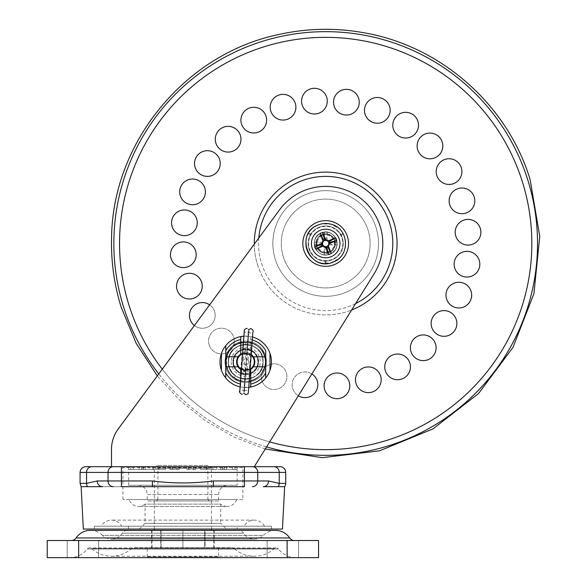 <?xml version="1.0" encoding="UTF-8"?>
<svg xmlns="http://www.w3.org/2000/svg" width="587" height="587" viewBox="0 0 587 587"><rect width="100%" height="100%" fill="white"/><g stroke="black" fill="none" stroke-linecap="round" stroke-linejoin="round"><path stroke-width="0.44" stroke-dasharray="2.94 2.2" d="M242.864 499.53L122.918 499.53L242.864 499.53L242.864 467.546L122.918 467.546L122.059 466.687L243.722 466.687L122.059 466.687M122.918 499.53L122.918 467.546L242.864 467.546L243.722 466.687M139.339 529.063L145.055 523.347L145.055 504.116L220.734 504.116L220.734 523.347L145.055 523.347L220.734 523.347L226.443 529.063L139.339 529.063L226.443 529.063M279.992 466.687L273.88 466.687A5.709 5.349 90 0 1 279.229 472.403L285.708 472.403M284.658 486.682L263.24 486.682A5.709 5.349 90 0 0 268.589 480.966L257.752 480.966L257.752 472.403L279.229 472.403L279.229 483.38L268.589 480.966M236.656 499.53A9.994 9.994 0 0 1 227.147 506.442L138.642 506.442L227.147 506.442A9.994 9.994 0 0 1 220.734 504.116L145.055 504.116A9.994 9.994 0 0 1 129.133 499.53L236.656 499.53L129.133 499.53M94.36 529.063L271.429 529.063L94.36 529.063L94.36 526.209L271.429 526.209L94.36 526.209M271.429 529.063L271.429 526.209M101.28 526.209L264.51 526.209L101.28 526.209A11.623 11.623 0 0 1 121.714 526.209L244.075 526.209L121.714 526.209M264.51 526.209A11.623 11.623 0 0 0 244.075 526.209M237.155 529.063L128.626 529.063L237.155 529.063L237.155 526.209L128.626 526.209L237.155 526.209M128.626 529.063L128.626 526.209M80.081 472.403L108.03 472.403L108.03 480.966L121.414 480.966L121.414 486.682L152.437 486.682L102.549 486.682L152.437 486.682L152.437 480.966L121.414 480.966L121.414 472.403L244.375 472.403L244.375 480.966L213.345 480.966C193.05 483.571 172.739 483.571 152.437 480.966M152.437 486.682L244.375 486.682L244.375 480.966L257.752 480.966A5.709 5.349 90 0 1 252.403 486.682M282.435 529.063L83.347 529.063M113.379 486.682A5.709 5.349 -90 0 1 108.03 480.966L97.193 480.966A5.709 5.349 -90 0 0 102.549 486.682L81.123 486.682M265.28 448.996L234.345 437.242L205.597 420.857L179.71 400.246L157.309 375.893L279.691 209.64A57.115 57.115 0 0 1 357.71 196.205A57.115 57.115 0 0 1 374.205 273.637L254.288 466.687L111.493 466.687L111.493 449.385A34.273 34.273 0 0 1 118.163 429.068L279.691 209.64A57.115 57.115 0 0 1 357.71 196.205A57.115 57.115 0 0 1 374.205 273.637L254.288 466.687L111.493 466.687L254.288 466.687L111.493 466.687L111.493 449.385A34.273 34.273 0 0 1 118.163 429.068A34.273 34.273 0 0 0 111.493 449.385M97.193 480.966L86.553 483.38L86.553 472.403A5.709 5.349 -90 0 1 91.91 466.687L85.79 466.687M213.345 486.682L213.345 480.966M308.124 243.502A17.566 17.566 0 0 1 325.69 225.936A17.566 17.566 0 0 1 343.256 243.502A17.566 17.566 0 0 1 325.69 261.061A17.566 17.566 0 0 1 308.124 243.502A17.566 17.566 0 0 1 325.69 225.936A17.566 17.566 0 0 1 343.256 243.502A17.566 17.566 0 0 1 325.69 261.061A17.566 17.566 0 0 1 308.124 243.502A17.566 17.566 0 0 0 325.69 261.061A17.566 17.566 0 0 0 343.256 243.502A17.566 17.566 0 0 0 325.69 225.936A17.566 17.566 0 0 0 308.124 243.502A17.566 17.566 0 0 0 325.69 261.061A17.566 17.566 0 0 0 343.256 243.502A17.566 17.566 0 0 0 325.69 225.936A17.566 17.566 0 0 0 308.124 243.502M262.859 361.805A17.133 17.133 0 0 0 245.726 344.672A17.133 17.133 0 0 0 228.585 361.805A17.133 17.133 0 0 0 245.726 378.938A17.133 17.133 0 0 0 262.859 361.805A17.133 17.133 0 0 0 245.726 344.672A17.133 17.133 0 0 0 228.585 361.805A17.133 17.133 0 0 0 245.726 378.938A17.133 17.133 0 0 0 262.859 361.805M254.288 466.687L374.205 273.637A57.115 57.115 0 0 0 343.505 189.234A57.115 57.115 0 0 0 279.691 209.64L118.163 429.068M113.379 466.687A5.709 5.349 -90 0 0 108.03 472.403L121.414 472.403L121.414 466.687L244.375 466.687L244.375 472.403L257.752 472.403A5.709 5.349 90 0 0 252.403 466.687M141.482 469.541L141.636 466.687L128.751 466.687L141.636 466.687L141.636 469.541L141.482 466.687M156.472 466.687L209.31 466.687L156.472 466.687L157.903 468.118L207.879 468.118L157.903 468.118L157.903 499.53L207.879 499.53L209.31 500.96L156.472 500.96L209.31 500.96M209.31 466.687L207.879 468.118L207.879 499.53L157.903 499.53L156.472 500.96M237.155 485.251L128.626 485.251L237.155 485.251L237.155 469.541M237.038 469.541L237.038 466.687L224.146 466.687L237.038 466.687L237.038 469.541L224.146 469.541L224.146 466.687L224.146 469.541L237.038 469.541M234.991 469.541L234.991 466.687L220.441 466.687L234.991 466.687L234.991 469.541L222.884 469.541L222.884 466.687L222.884 469.541L234.991 469.541M232.547 469.541L232.547 466.687L220.441 466.687L232.547 466.687L232.547 469.541L220.441 469.541L222.884 469.541L220.441 469.541L220.441 466.687L220.441 469.541L232.547 469.541M226.663 469.541L226.663 466.687L216.794 466.687L226.663 466.687L226.663 469.541L216.794 469.541L216.794 466.687L212.201 466.687L216.794 466.687L216.794 469.541L226.663 469.541M222.077 469.541L222.077 466.687L212.201 466.687L222.077 466.687L222.077 469.541L212.201 469.541L216.794 469.541L212.201 469.541L212.201 466.687L212.201 469.541L222.077 469.541M213.059 469.541L213.059 466.687L206.609 466.687L213.059 466.687L213.059 469.541L206.609 469.541L206.609 466.687L200.431 466.687L206.609 466.687L206.609 469.541L213.059 469.541M206.873 469.541L206.873 466.687L195.809 466.687L206.873 466.687L200.431 466.687L206.873 466.687L206.873 469.541L200.431 469.541L206.609 469.541L200.431 469.541L200.431 466.687L200.431 469.541L206.873 469.541M195.809 469.541L195.809 466.687L193.571 466.687L195.809 466.687L195.809 469.541L188.779 469.541L195.809 469.541L193.571 469.541L193.571 466.687L186.541 466.687L193.571 466.687L193.571 469.541L195.809 469.541M188.779 469.541L188.779 466.687L177.003 466.687L188.779 466.687L186.541 466.687L188.779 466.687L188.779 469.541L186.541 469.541L193.571 469.541L186.541 469.541L186.541 466.687L186.541 469.541L188.779 469.541M177.003 469.541L177.003 466.687L179.24 466.687L177.003 466.687L177.003 469.541L169.973 469.541L179.24 469.541L179.24 466.687L172.211 466.687L179.24 466.687L179.24 469.541L177.003 469.541M169.973 469.541L169.973 466.687L158.908 466.687L172.211 466.687L169.973 466.687L169.973 469.541L179.24 469.541L172.211 469.541L172.211 466.687L172.211 469.541L169.973 469.541M158.908 469.541L158.908 466.687L165.358 466.687L158.908 466.687L158.908 469.541L152.73 469.541L165.358 469.541L165.358 466.687L159.172 466.687L165.358 466.687L165.358 469.541L158.908 469.541M152.73 469.541L152.73 466.687L143.712 466.687L159.172 466.687L152.73 466.687L152.73 469.541L165.358 469.541L159.172 469.541L159.172 466.687L159.172 469.541L152.73 469.541M143.712 469.541L143.712 466.687L153.581 466.687L143.712 466.687L143.712 469.541L139.119 469.541L153.581 469.541L153.581 466.687L148.995 466.687L153.581 466.687L153.581 469.541L143.712 469.541M139.119 469.541L139.119 466.687L148.995 466.687L139.119 466.687L139.119 469.541L153.581 469.541L148.995 469.541L148.995 466.687L148.995 469.541L139.119 469.541M133.234 469.541L133.234 466.687L145.341 466.687L133.234 466.687L133.234 469.541L130.791 469.541L145.341 469.541L145.341 466.687L142.905 466.687L145.341 466.687L145.341 469.541L133.234 469.541M130.791 469.541L130.791 466.687L142.905 466.687L130.791 466.687L130.791 469.541L145.341 469.541L142.905 469.541L142.905 466.687L142.905 469.541L130.791 469.541M128.751 469.541L128.751 466.687L128.626 469.541L141.636 469.541L128.751 469.541M128.626 485.251L128.626 469.541M137.908 485.251A9.282 9.282 0 0 1 147.19 494.533L218.591 494.533L147.19 494.533L147.19 500.96L218.591 500.96L218.591 494.533A9.282 9.282 0 0 1 227.873 485.251L137.908 485.251L227.873 485.251M218.591 500.96L147.19 500.96M213.734 547.664L152.048 547.664L213.734 547.664L213.734 530.531L154.33 530.531M211.452 529.063L211.452 468.272L154.33 468.272L211.452 468.272L208.598 465.418L157.191 465.418L208.598 465.418M154.33 529.063L154.33 468.272L157.191 465.418M218.591 556.806L147.19 556.806L218.591 556.806L218.591 547.664L147.19 547.664L218.591 547.664M147.19 556.806L147.19 547.664M204.702 547.664L204.702 530.531L195.552 530.531L204.702 530.531L204.702 547.664M182.895 547.664L182.895 530.531L151.549 530.531L205.054 530.531L182.895 530.531L182.895 547.664L182.895 530.531L182.895 547.664L151.549 547.664L182.895 547.664M211.452 530.531L213.734 530.531M161.08 547.664L161.08 530.531L170.237 530.531L157.294 530.531L161.08 530.531L161.08 547.664M152.048 547.664L152.048 530.531M98.645 540.517L98.645 557.65L67.226 557.65L98.645 557.65L67.226 557.65L98.645 557.65L98.645 540.517L67.226 540.517L67.226 557.65L67.226 540.517L98.645 540.517M298.556 540.517L298.556 557.65L267.144 557.65L298.556 557.65L267.144 557.65L298.556 557.65L298.556 540.517L267.144 540.517L267.144 557.65L267.144 540.517L298.556 540.517M127.137 530.531A5.709 5.709 0 0 0 122.323 533.165A12.855 12.855 0 0 1 111.493 539.101L254.288 539.101A12.855 12.855 0 0 1 243.458 533.165L122.323 533.165L243.458 533.165A5.709 5.709 0 0 0 238.645 530.531L127.137 530.531L238.645 530.531M275.45 530.362A17.133 17.133 0 0 0 263.358 535.351A12.855 12.855 0 0 1 254.288 539.101L111.493 539.101A12.855 12.855 0 0 1 102.424 535.351L263.358 535.351L102.424 535.351A17.133 17.133 0 0 0 90.332 530.362M294.447 540.517L71.335 540.517L294.447 540.517M69.486 557.65A22.849 22.849 0 0 0 87.397 548.984A2.854 2.854 0 0 1 91.535 548.625A29.988 29.988 0 0 0 130.982 549.036A5.709 5.709 0 0 1 134.694 547.664L231.087 547.664A5.709 5.709 0 0 1 234.8 549.036L130.982 549.036L234.8 549.036A29.988 29.988 0 0 0 274.246 548.625A2.854 2.854 0 0 1 278.392 548.984L87.397 548.984L278.392 548.984A22.849 22.849 0 0 0 296.303 557.65L69.486 557.65L296.303 557.65M231.087 547.664L134.694 547.664M205.054 530.531L214.24 530.531L205.054 530.531L205.054 547.664L214.24 547.664L205.054 547.664L205.054 530.531M47.239 557.65L318.55 557.65L318.55 540.517L47.239 540.517L47.239 557.65M160.728 530.531L160.728 547.664L160.728 530.531M151.549 530.531L151.549 547.664M214.24 530.531L214.24 547.664M349.214 382.012A12.855 12.855 0 0 0 333.108 373.589A12.855 12.855 0 0 0 324.677 389.687A12.855 12.855 0 0 0 340.783 398.118A12.855 12.855 0 0 0 349.214 382.012M254.296 244.141A71.401 71.401 0 0 0 351.606 310.024M194.385 325.521A12.855 12.855 0 0 0 214.585 311.565A12.855 12.855 0 0 0 209.618 304.829M209.148 344.892A12.855 12.855 0 0 0 225.254 353.323A12.855 12.855 0 0 0 233.677 337.217A12.855 12.855 0 0 0 217.572 328.786A12.855 12.855 0 0 0 209.148 344.892A12.855 12.855 0 0 0 225.254 353.323A12.855 12.855 0 0 0 233.677 337.217A12.855 12.855 0 0 0 217.572 328.786A12.855 12.855 0 0 0 209.148 344.892M233.472 365.65A12.855 12.855 0 0 0 249.57 374.08A12.855 12.855 0 0 0 258.001 357.975A12.855 12.855 0 0 0 241.895 349.544A12.855 12.855 0 0 0 233.472 365.65A12.855 12.855 0 0 0 249.57 374.08A12.855 12.855 0 0 0 258.001 357.975A12.855 12.855 0 0 0 241.895 349.544A12.855 12.855 0 0 0 233.472 365.65M261.802 380.479A12.855 12.855 0 0 0 277.908 388.902A12.855 12.855 0 0 0 286.331 372.796A12.855 12.855 0 0 0 270.225 364.373A12.855 12.855 0 0 0 261.802 380.479A12.855 12.855 0 0 0 277.908 388.902A12.855 12.855 0 0 0 286.331 372.796A12.855 12.855 0 0 0 270.225 364.373A12.855 12.855 0 0 0 261.802 380.479M311.895 373.948A12.855 12.855 0 0 0 292.722 388.623A12.855 12.855 0 0 0 298.335 395.785M317.251 380.948A12.855 12.855 0 0 0 301.146 372.525A12.855 12.855 0 0 0 292.722 388.623A12.855 12.855 0 0 0 308.828 397.054A12.855 12.855 0 0 0 317.251 380.948M214.585 311.565A12.855 12.855 0 0 0 198.479 303.141A12.855 12.855 0 0 0 190.056 319.247A12.855 12.855 0 0 0 206.154 327.671A12.855 12.855 0 0 0 214.585 311.565M201.679 282.31A12.855 12.855 0 0 0 185.573 273.887A12.855 12.855 0 0 0 177.149 289.985A12.855 12.855 0 0 0 193.248 298.416A12.855 12.855 0 0 0 201.679 282.31M195.603 250.92A12.855 12.855 0 0 0 179.497 242.49A12.855 12.855 0 0 0 171.074 258.596A12.855 12.855 0 0 0 187.172 267.019A12.855 12.855 0 0 0 195.603 250.92M196.667 218.958A12.855 12.855 0 0 0 180.561 210.535A12.855 12.855 0 0 0 172.138 226.633A12.855 12.855 0 0 0 188.236 235.064A12.855 12.855 0 0 0 196.667 218.958M204.812 188.038A12.855 12.855 0 0 0 188.713 179.615A12.855 12.855 0 0 0 180.282 195.713A12.855 12.855 0 0 0 196.388 204.144A12.855 12.855 0 0 0 204.812 188.038M219.641 159.708A12.855 12.855 0 0 0 203.535 151.277A12.855 12.855 0 0 0 195.111 167.383A12.855 12.855 0 0 0 211.21 175.806A12.855 12.855 0 0 0 219.641 159.708M240.399 135.384A12.855 12.855 0 0 0 224.293 126.961A12.855 12.855 0 0 0 215.869 143.059A12.855 12.855 0 0 0 231.968 151.49A12.855 12.855 0 0 0 240.399 135.384M266.05 116.292A12.855 12.855 0 0 0 249.945 107.861A12.855 12.855 0 0 0 241.514 123.967A12.855 12.855 0 0 0 257.62 132.391A12.855 12.855 0 0 0 266.05 116.292M295.305 103.385A12.855 12.855 0 0 0 279.199 94.955A12.855 12.855 0 0 0 270.776 111.06A12.855 12.855 0 0 0 286.874 119.484A12.855 12.855 0 0 0 295.305 103.385M326.695 97.31A12.855 12.855 0 0 0 310.596 88.879A12.855 12.855 0 0 0 302.166 104.985A12.855 12.855 0 0 0 318.271 113.416A12.855 12.855 0 0 0 326.695 97.31M358.657 98.374A12.855 12.855 0 0 0 342.551 89.943A12.855 12.855 0 0 0 334.128 106.049A12.855 12.855 0 0 0 350.226 114.48A12.855 12.855 0 0 0 358.657 98.374M389.577 106.518A12.855 12.855 0 0 0 373.471 98.095A12.855 12.855 0 0 0 365.048 114.201A12.855 12.855 0 0 0 381.146 122.624A12.855 12.855 0 0 0 389.577 106.518M417.907 121.348A12.855 12.855 0 0 0 401.802 112.917A12.855 12.855 0 0 0 393.378 129.023A12.855 12.855 0 0 0 409.484 137.453A12.855 12.855 0 0 0 417.907 121.348M442.231 142.105A12.855 12.855 0 0 0 426.125 133.675A12.855 12.855 0 0 0 417.702 149.78A12.855 12.855 0 0 0 433.8 158.211A12.855 12.855 0 0 0 442.231 142.105M461.323 167.757A12.855 12.855 0 0 0 445.217 159.326A12.855 12.855 0 0 0 436.794 175.432A12.855 12.855 0 0 0 452.9 183.856A12.855 12.855 0 0 0 461.323 167.757M474.23 197.012A12.855 12.855 0 0 0 458.124 188.581A12.855 12.855 0 0 0 449.701 204.687A12.855 12.855 0 0 0 465.807 213.11A12.855 12.855 0 0 0 474.23 197.012M480.305 228.402A12.855 12.855 0 0 0 464.2 219.978A12.855 12.855 0 0 0 455.776 236.077A12.855 12.855 0 0 0 471.882 244.508A12.855 12.855 0 0 0 480.305 228.402M479.241 260.364A12.855 12.855 0 0 0 463.136 251.933A12.855 12.855 0 0 0 454.712 268.039A12.855 12.855 0 0 0 470.818 276.462A12.855 12.855 0 0 0 479.241 260.364M471.09 291.284A12.855 12.855 0 0 0 454.991 282.853A12.855 12.855 0 0 0 446.56 298.959A12.855 12.855 0 0 0 462.666 307.383A12.855 12.855 0 0 0 471.09 291.284M456.268 319.614A12.855 12.855 0 0 0 440.162 311.191A12.855 12.855 0 0 0 431.738 327.289A12.855 12.855 0 0 0 447.844 335.72A12.855 12.855 0 0 0 456.268 319.614M435.51 343.938A12.855 12.855 0 0 0 419.404 335.507A12.855 12.855 0 0 0 410.981 351.613A12.855 12.855 0 0 0 427.087 360.036A12.855 12.855 0 0 0 435.51 343.938M409.858 363.03A12.855 12.855 0 0 0 393.76 354.607A12.855 12.855 0 0 0 385.329 370.705A12.855 12.855 0 0 0 401.435 379.136A12.855 12.855 0 0 0 409.858 363.03M380.603 375.937A12.855 12.855 0 0 0 364.498 367.513A12.855 12.855 0 0 0 356.074 383.612A12.855 12.855 0 0 0 372.18 392.043A12.855 12.855 0 0 0 380.603 375.937M258.801 238.014A67.116 67.116 0 0 0 355.612 303.574M275.266 259.278A52.837 52.837 0 0 0 341.473 293.918A52.837 52.837 0 0 0 376.113 227.719A52.837 52.837 0 0 0 309.907 193.079A52.837 52.837 0 0 0 275.266 259.278A52.837 52.837 0 0 0 341.473 293.918A52.837 52.837 0 0 0 376.113 227.719A52.837 52.837 0 0 0 309.907 193.079A52.837 52.837 0 0 0 275.266 259.278A52.837 52.837 0 0 0 341.473 293.918A52.837 52.837 0 0 0 376.113 227.719A52.837 52.837 0 0 0 309.907 193.079A52.837 52.837 0 0 0 275.266 259.278A52.837 52.837 0 0 0 341.473 293.918A52.837 52.837 0 0 0 376.113 227.719A52.837 52.837 0 0 0 309.907 193.079A52.837 52.837 0 0 0 275.266 259.278M283.308 256.761A44.407 44.407 0 0 0 338.956 285.884A44.407 44.407 0 0 0 368.071 230.236A44.407 44.407 0 0 0 312.423 201.114A44.407 44.407 0 0 0 283.308 256.761A44.407 44.407 0 0 0 338.956 285.884A44.407 44.407 0 0 0 368.071 230.236A44.407 44.407 0 0 0 312.423 201.114A44.407 44.407 0 0 0 283.308 256.761M257.546 264.825A71.401 71.401 0 0 0 347.012 311.638A71.401 71.401 0 0 0 393.826 222.172A71.401 71.401 0 0 0 304.36 175.359A71.401 71.401 0 0 0 257.546 264.825M261.641 263.548A67.116 67.116 0 0 0 345.736 307.551A67.116 67.116 0 0 0 389.739 223.456A67.116 67.116 0 0 0 305.644 179.446A67.116 67.116 0 0 0 261.641 263.548M335.397 243.502A9.708 9.708 0 0 0 325.69 233.787A9.708 9.708 0 0 0 315.975 243.502A9.708 9.708 0 0 0 325.69 253.21A9.708 9.708 0 0 0 335.397 243.502A9.708 9.708 0 0 0 325.69 233.787A9.708 9.708 0 0 0 315.975 243.502A9.708 9.708 0 0 0 325.69 253.21A9.708 9.708 0 0 0 335.397 243.502M345.677 243.502A19.995 19.995 0 0 1 325.69 263.49A19.995 19.995 0 0 1 305.695 243.502A19.995 19.995 0 0 1 325.69 223.508A19.995 19.995 0 0 1 345.677 243.502A19.995 19.995 0 0 1 325.69 263.49A19.995 19.995 0 0 1 305.695 243.502A19.995 19.995 0 0 1 325.69 223.508A19.995 19.995 0 0 1 345.677 243.502M348.539 243.502A22.849 22.849 0 0 1 325.69 266.344A22.849 22.849 0 0 1 302.841 243.502A22.849 22.849 0 0 1 325.69 220.653A22.849 22.849 0 0 1 348.539 243.502A22.849 22.849 0 0 1 325.69 266.344A22.849 22.849 0 0 1 302.841 243.502A22.849 22.849 0 0 1 325.69 220.653A22.849 22.849 0 0 1 348.539 243.502M339.968 243.502A14.279 14.279 0 0 1 325.69 257.781A14.279 14.279 0 0 1 311.411 243.502A14.279 14.279 0 0 1 325.69 229.216A14.279 14.279 0 0 1 339.968 243.502M342.823 243.502A17.133 17.133 0 0 1 325.69 260.635A17.133 17.133 0 0 1 308.557 243.502A17.133 17.133 0 0 1 325.69 226.362A17.133 17.133 0 0 1 342.823 243.502A17.133 17.133 0 0 1 327.113 260.577L324.259 260.577A17.133 17.133 0 0 1 310.185 236.194L311.616 233.721A17.133 17.133 0 0 1 339.763 233.721L341.194 236.194A17.133 17.133 0 0 1 342.823 243.502M327.113 254.919L324.259 254.919L324.259 247.78L323.386 245.726L321.405 244.926L314.265 244.926L314.265 242.071L321.405 242.071L323.466 241.198L324.259 239.217L324.259 232.078L327.113 232.078L327.113 239.217L327.994 241.272L329.975 242.071L337.114 242.071L337.114 244.926L329.975 244.926L327.913 245.799L327.113 247.78L327.113 254.919L326.086 246.679A3.199 3.199 0 0 1 324.677 246.54L323.393 245.726L322.512 243.898A3.199 3.199 0 0 1 322.512 243.099L323.393 241.264L325.293 240.318A3.199 3.199 0 0 1 326.086 240.318L327.92 241.198L328.867 243.099A3.199 3.199 0 0 1 328.867 243.898L327.92 245.799L326.086 246.679M341.194 236.194L342.705 233.677L339.763 233.721M324.259 260.577L325.69 263.145L327.113 260.577M311.616 233.721L308.674 233.677L310.185 236.194M325.69 263.145L325.69 260.635M308.674 233.677L310.846 234.932M342.705 233.677L340.526 234.932M324.259 254.919L325.293 246.679M324.677 246.54L324.259 247.78M314.265 244.926L322.512 243.898M337.114 244.926L328.867 243.898M337.114 242.071L328.867 243.099M327.113 232.078L326.086 240.318M324.259 232.078L325.293 240.318M314.265 242.071L322.512 243.099M331.516 253.32C343.637 247.039 333.761 227 321.324 232.944C307.434 237.911 316.701 260.342 330.048 254.054C343.945 249.086 334.678 226.655 321.324 232.944A11.424 11.424 0 0 0 315.131 247.861A11.424 11.424 0 0 0 334.729 250.48A11.424 11.424 0 0 0 321.324 232.944C315.175 236.216 313.106 241.191 315.131 247.861L316.914 247.12L315.131 247.861C313.106 241.191 315.175 236.216 321.324 232.944A11.424 11.424 0 0 0 315.131 247.861A11.424 11.424 0 0 0 330.048 254.054A11.424 11.424 0 0 0 336.248 239.136A11.424 11.424 0 0 0 321.324 232.944C307.434 237.911 316.701 260.342 330.048 254.054C343.945 249.086 334.678 226.655 321.324 232.944C307.434 237.911 316.701 260.342 330.048 254.054C343.945 249.086 334.678 226.655 321.324 232.944C307.434 237.911 316.701 260.342 330.048 254.054C343.945 249.086 334.678 226.655 321.324 232.944C307.434 237.911 316.701 260.342 330.048 254.054C343.945 249.086 334.678 226.655 321.324 232.944C307.434 237.911 316.701 260.342 330.048 254.054C343.945 249.086 334.678 226.655 321.324 232.944C307.434 237.911 316.701 260.342 330.048 254.054C343.945 249.086 334.678 226.655 321.324 232.944C307.434 237.911 316.701 260.342 330.048 254.054C343.945 249.086 334.678 226.655 321.324 232.944C307.434 237.911 316.701 260.342 330.048 254.054C343.945 249.086 334.678 226.655 321.324 232.944C307.434 237.911 316.701 260.342 330.048 254.054C343.945 249.086 334.678 226.655 321.324 232.944C307.434 237.911 316.701 260.342 330.048 254.054C343.945 249.086 334.678 226.655 321.324 232.944C307.434 237.911 316.701 260.342 330.048 254.054C343.945 249.086 334.678 226.655 321.324 232.944C307.434 237.911 316.701 260.342 330.048 254.054L334.729 250.48C342.118 241.969 331.508 228.02 321.324 232.944C307.434 237.911 316.701 260.342 330.048 254.054L331.516 253.32M322.417 235.578A8.57 8.57 0 0 0 317.772 246.767A8.57 8.57 0 0 0 328.962 251.419A8.57 8.57 0 0 0 333.607 240.23A8.57 8.57 0 0 0 322.417 235.578M318.051 225.019A19.995 19.995 0 0 0 307.214 251.133A19.995 19.995 0 0 0 333.321 261.978A19.995 19.995 0 0 0 344.165 235.864A19.995 19.995 0 0 0 318.051 225.019A19.995 19.995 0 0 0 307.214 251.133A19.995 19.995 0 0 0 333.321 261.978A19.995 19.995 0 0 0 344.165 235.864A19.995 19.995 0 0 0 318.051 225.019M316.965 222.385A22.849 22.849 0 0 0 304.572 252.227A22.849 22.849 0 0 0 334.414 264.612A22.849 22.849 0 0 0 346.807 234.778A22.849 22.849 0 0 0 316.965 222.385M334.458 239.878L336.248 239.136C332.968 232.98 327.994 230.918 321.324 232.944C327.994 230.918 332.968 232.98 336.248 239.136L334.458 239.878C330.32 228.336 311.704 236.025 316.914 247.12C321.529 254.032 326.959 254.751 333.211 249.284C341.135 239.929 325.169 227.653 318.161 237.713C310.237 247.068 326.211 259.344 333.211 249.284C336.887 241.837 334.795 236.774 326.937 234.088C314.874 231.902 312.225 251.874 324.442 252.909C336.505 255.096 339.154 235.123 326.937 234.088C314.874 231.902 312.225 251.874 324.442 252.909C336.505 255.096 339.154 235.123 326.937 234.088C318.646 234.631 315.307 238.975 316.914 247.12C321.052 258.662 339.675 250.972 334.458 239.878C330.32 228.336 311.704 236.025 316.914 247.12C321.052 258.662 339.675 250.972 334.458 239.878C330.32 228.336 311.704 236.025 316.914 247.12C321.052 258.662 339.675 250.972 334.458 239.878C330.32 228.336 311.704 236.025 316.914 247.12M225.019 361.805A20.706 20.706 0 0 0 245.726 382.511A20.706 20.706 0 0 0 266.425 361.805A20.706 20.706 0 0 0 245.726 341.098A20.706 20.706 0 0 0 225.019 361.805A20.706 20.706 0 0 0 245.726 382.511A20.706 20.706 0 0 0 266.425 361.805A20.706 20.706 0 0 0 245.726 341.098A20.706 20.706 0 0 0 225.019 361.805M250.187 387.119A25.703 25.703 0 0 0 269.983 370.302L270.013 353.403A25.703 25.703 0 0 0 265.742 345.684M252.513 337.011A25.703 25.703 0 0 0 243.891 336.168L250.289 336.512A25.703 25.703 0 0 1 252.513 337.011A25.703 25.703 0 0 0 250.289 336.512L250.766 337.591L250.737 354.159L242.747 353.161M225.76 345.611A25.703 25.703 0 0 0 221.46 353.308L221.431 370.206A25.703 25.703 0 0 0 225.702 377.918M271.429 361.805A25.703 25.703 0 0 0 245.726 336.102A25.703 25.703 0 0 0 220.022 361.805A25.703 25.703 0 0 0 245.726 387.508A25.703 25.703 0 0 0 271.429 361.805M240.098 386.884A25.703 25.703 0 0 0 248.749 387.332L241.162 387.097A25.703 25.703 0 0 1 240.098 386.884A25.703 25.703 0 0 0 241.162 387.097L240.677 386.019L240.692 378.674M228.343 361.768C227.228 384.184 264.128 384.258 263.101 361.834A17.375 17.375 0 0 0 245.755 344.43A17.375 17.375 0 0 0 228.343 361.768A17.375 17.375 0 0 0 245.689 379.18A17.375 17.375 0 0 0 263.101 361.834C264.216 339.418 227.316 339.352 228.343 361.768C228.497 367.623 230.874 372.319 235.482 375.841L234.118 377.72L235.482 375.841C230.874 372.319 228.497 367.623 228.343 361.768A17.375 17.375 0 0 0 245.689 379.18A17.375 17.375 0 0 0 263.101 361.834C264.216 339.418 227.316 339.352 228.343 361.768C227.228 384.184 264.128 384.258 263.101 361.834C264.216 339.418 227.316 339.352 228.343 361.768C227.228 384.184 264.128 384.258 263.101 361.834C264.216 339.418 227.316 339.352 228.343 361.768C227.228 384.184 264.128 384.258 263.101 361.834C264.216 339.418 227.316 339.352 228.343 361.768C227.228 384.184 264.128 384.258 263.101 361.834C264.216 339.418 227.316 339.352 228.343 361.768C227.228 384.184 264.128 384.258 263.101 361.834C264.216 339.418 227.316 339.352 228.343 361.768C227.228 384.184 264.128 384.258 263.101 361.834C264.216 339.418 227.316 339.352 228.343 361.768C227.228 384.184 264.128 384.258 263.101 361.834C264.216 339.418 227.316 339.352 228.343 361.768C227.228 384.184 264.128 384.258 263.101 361.834C264.216 339.418 227.316 339.352 228.343 361.768C227.228 384.184 264.128 384.258 263.101 361.834C264.216 339.418 227.316 339.352 228.343 361.768C227.228 384.184 264.128 384.258 263.101 361.834A17.375 17.375 0 0 0 245.755 344.43A17.375 17.375 0 0 0 228.343 361.768C227.228 384.184 264.128 384.258 263.101 361.834C264.216 339.418 227.316 339.352 228.343 361.768C229.392 351.217 235.196 345.435 245.755 344.43C235.196 345.435 229.392 351.217 228.343 361.768M231.197 361.775A14.521 14.521 0 0 0 245.696 376.326A14.521 14.521 0 0 0 260.246 361.834A14.521 14.521 0 0 0 245.748 347.284A14.521 14.521 0 0 0 231.197 361.775M258.148 361.827A12.422 12.422 0 0 0 245.748 349.382A12.422 12.422 0 0 0 233.296 361.783A12.422 12.422 0 0 0 245.696 374.227A12.422 12.422 0 0 0 258.148 361.827A12.422 12.422 0 0 0 245.748 349.382A12.422 12.422 0 0 0 233.296 361.783A12.422 12.422 0 0 0 245.696 374.227A12.422 12.422 0 0 0 258.148 361.827M251.236 354.519A9.143 9.143 0 0 0 250.737 354.159L250.766 337.591M254.861 361.819A9.143 9.143 0 0 0 245.74 352.662A9.143 9.143 0 0 0 236.583 361.79A9.143 9.143 0 0 0 245.704 370.94A9.143 9.143 0 0 0 254.861 361.819M238.065 366.787L225.724 366.765M265.706 366.838L253.364 366.816M270.013 353.403A25.703 25.703 0 0 0 221.46 353.308M221.431 370.206A25.703 25.703 0 0 0 269.983 370.302M225.753 350.703L225.709 372.826M265.691 372.906L265.735 350.784M265.72 356.845L253.386 356.823M238.08 356.793L225.738 356.771M250.091 369.832L241.492 369.905M240.773 337.569L240.736 354.144M240.707 369.443L240.677 386.019M250.708 369.465L250.671 385.982M245.762 342.104L245.755 344.43L245.762 342.104C228.901 341.164 219.222 364.395 231.77 375.702C243.025 388.293 266.293 378.71 265.419 361.841C266.359 344.98 243.128 335.302 231.821 347.849C224.168 357.123 224.153 366.405 231.77 375.702C241.037 383.355 250.326 383.377 259.623 375.761C272.214 364.498 262.624 341.23 245.762 342.104C228.901 341.164 219.222 364.395 231.77 375.702C243.025 388.293 266.293 378.71 265.419 361.841C266.681 336.432 224.858 336.351 226.024 361.768C225.085 378.63 248.316 388.308 259.623 375.761C267.276 366.486 267.29 357.204 259.674 347.9C250.407 340.255 241.125 340.233 231.821 347.849C219.23 359.112 228.82 382.379 245.682 381.499C262.55 382.445 272.221 359.207 259.674 347.9C248.418 335.316 225.151 344.899 226.024 361.768C225.085 378.63 248.316 388.308 259.623 375.761C272.214 364.498 262.624 341.23 245.762 342.104C227.36 341.01 218.709 367.822 234.118 377.72C218.709 367.822 227.36 341.01 245.762 342.104C262.624 341.23 272.214 364.498 259.623 375.761C248.316 388.308 225.085 378.63 226.024 361.768C225.151 344.899 248.418 335.316 259.674 347.9C267.29 357.204 267.276 366.486 259.623 375.761C250.326 383.377 241.037 383.355 231.77 375.702C219.222 364.395 228.901 341.164 245.762 342.104C262.624 341.23 272.214 364.498 259.623 375.761C248.316 388.308 225.085 378.63 226.024 361.768C224.858 336.351 266.681 336.432 265.419 361.841C266.293 378.71 243.025 388.293 231.77 375.702C219.222 364.395 228.901 341.164 245.762 342.104C262.624 341.23 272.214 364.498 259.623 375.761C248.316 388.308 225.085 378.63 226.024 361.768C225.151 344.899 248.418 335.316 259.674 347.9C272.221 359.207 262.55 382.445 245.682 381.499C220.272 382.673 220.352 340.842 245.762 342.104M246.54 353.851L242.989 354.519L246.496 354.255L250.634 355.92L249.336 368.563L244.948 369.355L240.809 367.689L242.108 355.047L242.989 354.519L242.299 353.946L246.555 353.726L250.671 354.812L249.879 355.23L246.54 353.851M240.773 368.797L241.565 368.379L244.904 369.759L248.455 369.091L249.145 369.656A8.57 8.57 0 0 0 250.143 369.142A8.57 8.57 0 0 1 244.845 370.324L241.543 369.282A8.57 8.57 0 0 0 244.845 370.324L250.143 369.142M241.543 369.201L244.889 369.883L249.145 369.656M251.185 355.201A8.57 8.57 0 0 0 250.671 354.812L246.599 353.279A8.57 8.57 0 0 0 242.702 353.785L246.599 353.279A8.57 8.57 0 0 1 251.185 355.201L250.671 354.812M244.478 373.875A12.136 12.136 0 0 0 257.796 363.045A12.136 12.136 0 0 0 246.966 349.727A12.136 12.136 0 0 0 233.648 360.565A12.136 12.136 0 0 0 244.478 373.875A12.136 12.136 0 0 0 257.796 363.045A12.136 12.136 0 0 0 246.966 349.727A12.136 12.136 0 0 0 233.648 360.565A12.136 12.136 0 0 0 244.478 373.875M244.772 371.035A9.282 9.282 0 0 0 254.956 362.751A9.282 9.282 0 0 0 246.672 352.574A9.282 9.282 0 0 0 236.488 360.858A9.282 9.282 0 0 0 244.772 371.035M240.809 367.689L239.848 368.042A8.57 8.57 0 0 0 239.951 368.137A8.57 8.57 0 0 0 239.966 368.152M241.727 354.225L242.306 353.946M241.184 372.004A2.282 0.807 -175.8 0 0 243.392 372.972A2.282 0.807 -175.8 0 0 245.74 372.341A2.282 0.807 -175.8 0 0 243.524 371.373A2.282 0.807 -175.8 0 0 241.352 371.725M247.384 373.273A2.282 0.807 4.2 0 1 245.168 372.305L245.168 372.305A2.282 0.807 4.2 0 1 247.222 371.652A2.282 0.807 4.2 0 1 247.516 371.666A2.282 0.807 4.2 0 1 249.724 372.642L249.724 372.642A2.282 0.807 4.2 0 1 247.67 373.288A2.282 0.807 4.2 0 1 247.384 373.273M249.211 348.81A2.282 0.888 4.3 0 0 246.878 349.522A2.282 0.888 4.3 0 0 249.093 350.578A2.282 0.888 4.3 0 0 251.434 349.867A2.282 0.888 4.3 0 0 249.211 348.81M242.886 349.221A2.282 0.888 -175.7 0 1 245.227 348.509A2.282 0.888 -175.7 0 1 247.443 349.566L247.443 349.566A2.282 0.888 -175.7 0 1 245.102 350.278A2.282 0.888 -175.7 0 1 243.011 349.544M242.791 352.53L244.904 352.897L247.421 369.032L245.366 369.715L247.897 370.184L249.952 369.494L247.421 369.032L247.222 371.652M245.102 350.278L244.904 352.897L247.244 352.156L244.999 351.547L242.651 352.288M285.708 483.38L279.229 483.38A5.709 5.349 90 0 1 278.245 486.682M87.536 486.682A5.709 5.349 -90 0 1 86.553 483.38L80.081 483.38M289.699 537.978L76.083 537.978M274.246 548.625L91.535 548.625L274.246 548.625M287.131 540.517L287.131 557.65M78.651 557.65L78.651 540.517M162.269 369.157A206.147 206.147 0 0 0 269.69 441.894M266.571 446.92A211.834 211.834 0 0 1 158.761 373.919M123.527 306.774A211.834 211.834 0 0 0 388.961 445.665A211.834 211.834 0 0 0 527.852 180.224A211.834 211.834 0 0 0 262.418 41.332A211.834 211.834 0 0 0 123.527 306.774M522.423 181.926A206.147 206.147 0 0 1 387.259 440.235A206.147 206.147 0 0 1 128.949 305.071A206.147 206.147 0 0 1 264.113 46.762A206.147 206.147 0 0 1 522.423 181.926M252.307 339.924A22.849 22.849 0 0 0 250.766 339.521M240.303 384.001A22.849 22.849 0 0 0 240.685 384.089M245.432 364.644A2.854 2.854 0 0 0 248.565 362.098A2.854 2.854 0 0 0 246.012 358.965A2.854 2.854 0 0 0 242.879 361.511A2.854 2.854 0 0 0 245.432 364.644M254.288 520.126L111.493 520.126L254.288 520.126M224.3 469.541L224.3 466.687M276.147 547.906L89.635 547.906L276.147 547.906M111.493 556.234L254.288 556.234L111.493 556.234M305.68 243.502C306.385 253.789 311.697 260.32 321.632 263.086L330.664 262.873L338.684 258.713C343.241 254.663 345.574 249.592 345.692 243.502C345.574 237.405 343.241 232.335 338.684 228.284L330.664 224.124L321.632 223.911C311.697 226.677 306.385 233.208 305.68 243.502M251.596 355.561L250.634 355.92M241.242 354.497L242.108 355.047M250.201 369.106L249.336 368.563M246.819 328.309C249.049 329.623 249.717 330.943 248.837 332.271L244.383 391.698C244.94 392.564 244.104 393.451 241.873 394.376M245.74 372.341L244.331 392.116C244.977 391.955 244.273 391.191 242.218 389.819C239.988 390.854 239.173 391.507 239.79 391.778M245.366 369.678L243.957 393.356M248.727 329.63L246.878 349.522M249.959 369.531L248.316 392.417C248.961 392.248 248.257 391.485 246.202 390.12C244.082 390.979 243.275 391.632 243.774 392.072L248.352 330.87C247.707 331.039 248.411 331.802 250.466 333.159C252.586 332.301 253.393 331.648 252.894 331.207L251.434 349.867M247.244 352.156L248.91 330.907C249.526 331.156 248.719 331.809 246.474 332.866C244.508 331.699 243.803 330.936 244.361 330.569M245.366 369.715L242.658 352.339M249.952 369.494L247.244 352.105"/><path stroke-width="0.88" d="M279.992 466.687A5.709 5.709 0 0 1 285.708 472.403L257.752 472.403L257.752 480.966L268.589 480.966L279.229 483.38L279.229 472.403A5.709 5.349 -90 0 0 273.88 466.687L279.992 466.687M268.589 480.966A5.709 5.349 -90 0 1 263.24 486.682L278.245 486.682A5.709 5.349 -90 0 0 279.229 483.38L285.708 483.38A5.709 5.709 0 0 1 284.658 486.682L282.435 529.063L83.347 529.063L81.123 486.682L102.549 486.682A5.709 5.349 90 0 1 97.193 480.966L108.03 480.966L108.03 472.403L80.081 472.403C80.419 468.932 82.319 467.025 85.79 466.687L273.88 466.687L254.288 466.687L374.205 273.637A57.115 57.115 0 0 0 343.505 189.234A57.115 57.115 0 0 0 279.691 209.64L118.163 429.068L157.309 375.893L136.177 343.322L121.274 307.478C114.201 284.79 110.965 261.567 111.567 237.808C112.499 142.597 184.78 54.356 277.945 34.692C306.774 28.169 335.727 27.574 364.798 32.909C441.395 46.336 507.616 105.073 530.105 179.519L539.761 236.37L533.906 293.727L512.965 347.453L478.456 393.635L432.876 428.943L379.532 450.816L322.278 457.669L265.28 448.996M81.123 486.682L80.081 483.38L80.081 472.403M278.245 486.682L284.658 486.682M152.437 480.966L152.437 486.682L244.375 486.682L244.375 472.403L121.414 472.403L121.414 480.966L152.437 480.966C172.739 483.571 193.042 483.571 213.345 480.966L213.345 486.682M152.437 486.682L121.414 486.682L121.414 480.966L108.03 480.966A5.709 5.349 90 0 0 113.379 486.682M113.379 466.687A5.709 5.349 90 0 0 108.03 472.403L121.414 472.403L121.414 466.687L111.493 466.687L111.493 449.385L111.493 466.687L91.91 466.687A5.709 5.349 90 0 0 86.553 472.403L86.553 483.38L97.193 480.966M118.163 429.068A34.273 34.273 0 0 0 111.493 449.385M252.403 466.687A5.709 5.349 -90 0 1 257.752 472.403L244.375 472.403L244.375 466.687L254.288 466.687M275.45 530.362L90.332 530.362A17.133 17.133 0 0 0 76.083 537.978L289.699 537.978A17.133 17.133 0 0 0 275.45 530.362L211.452 530.362L211.452 529.063M90.332 530.362L154.33 530.362L154.33 529.063M76.083 537.978A5.709 5.709 0 0 1 71.335 540.517M289.699 537.978A5.709 5.709 0 0 0 294.447 540.517M287.131 557.65L47.239 557.65L47.239 540.517L318.55 540.517L318.55 557.65L287.131 557.65L287.131 540.517M349.214 382.012A12.855 12.855 0 0 0 333.108 373.589A12.855 12.855 0 0 0 324.677 389.687A12.855 12.855 0 0 0 340.783 398.118A12.855 12.855 0 0 0 349.214 382.012M436.794 175.432A12.855 12.855 0 0 0 452.9 183.856A12.855 12.855 0 0 0 461.323 167.757A12.855 12.855 0 0 0 445.217 159.326A12.855 12.855 0 0 0 436.794 175.432M455.776 236.077A12.855 12.855 0 0 0 471.882 244.508A12.855 12.855 0 0 0 480.305 228.402A12.855 12.855 0 0 0 464.2 219.978A12.855 12.855 0 0 0 455.776 236.077M454.712 268.039A12.855 12.855 0 0 0 470.818 276.462A12.855 12.855 0 0 0 479.241 260.364A12.855 12.855 0 0 0 463.136 251.933A12.855 12.855 0 0 0 454.712 268.039M446.56 298.959A12.855 12.855 0 0 0 462.666 307.383A12.855 12.855 0 0 0 471.09 291.284A12.855 12.855 0 0 0 454.991 282.853A12.855 12.855 0 0 0 446.56 298.959M431.738 327.289A12.855 12.855 0 0 0 447.844 335.72A12.855 12.855 0 0 0 456.268 319.614A12.855 12.855 0 0 0 440.162 311.191A12.855 12.855 0 0 0 431.738 327.289M410.981 351.613A12.855 12.855 0 0 0 427.087 360.036A12.855 12.855 0 0 0 435.51 343.938A12.855 12.855 0 0 0 419.404 335.507A12.855 12.855 0 0 0 410.981 351.613M385.329 370.705A12.855 12.855 0 0 0 401.435 379.136A12.855 12.855 0 0 0 409.858 363.03A12.855 12.855 0 0 0 393.76 354.607A12.855 12.855 0 0 0 385.329 370.705M356.074 383.612A12.855 12.855 0 0 0 372.18 392.043A12.855 12.855 0 0 0 380.603 375.937A12.855 12.855 0 0 0 364.498 367.513A12.855 12.855 0 0 0 356.074 383.612M351.606 310.024A71.401 71.401 0 0 0 314.588 172.967A71.401 71.401 0 0 0 254.296 244.141M449.701 204.687A12.855 12.855 0 0 0 465.807 213.11A12.855 12.855 0 0 0 474.23 197.012A12.855 12.855 0 0 0 458.124 188.581A12.855 12.855 0 0 0 449.701 204.687M417.702 149.78A12.855 12.855 0 0 0 433.8 158.211A12.855 12.855 0 0 0 442.231 142.105A12.855 12.855 0 0 0 426.125 133.675A12.855 12.855 0 0 0 417.702 149.78M393.378 129.023A12.855 12.855 0 0 0 409.484 137.453A12.855 12.855 0 0 0 417.907 121.348A12.855 12.855 0 0 0 401.802 112.917A12.855 12.855 0 0 0 393.378 129.023M365.048 114.201A12.855 12.855 0 0 0 381.146 122.624A12.855 12.855 0 0 0 389.577 106.518A12.855 12.855 0 0 0 373.471 98.095A12.855 12.855 0 0 0 365.048 114.201M334.128 106.049A12.855 12.855 0 0 0 350.226 114.48A12.855 12.855 0 0 0 358.657 98.374A12.855 12.855 0 0 0 342.551 89.943A12.855 12.855 0 0 0 334.128 106.049M302.166 104.985A12.855 12.855 0 0 0 318.271 113.416A12.855 12.855 0 0 0 326.695 97.31A12.855 12.855 0 0 0 310.596 88.879A12.855 12.855 0 0 0 302.166 104.985M270.776 111.06A12.855 12.855 0 0 0 286.874 119.484A12.855 12.855 0 0 0 295.305 103.385A12.855 12.855 0 0 0 279.199 94.955A12.855 12.855 0 0 0 270.776 111.06M241.514 123.967A12.855 12.855 0 0 0 257.62 132.391A12.855 12.855 0 0 0 266.05 116.292A12.855 12.855 0 0 0 249.945 107.861A12.855 12.855 0 0 0 241.514 123.967M215.869 143.059A12.855 12.855 0 0 0 231.968 151.49A12.855 12.855 0 0 0 240.399 135.384A12.855 12.855 0 0 0 224.293 126.961A12.855 12.855 0 0 0 215.869 143.059M195.111 167.383A12.855 12.855 0 0 0 211.21 175.806A12.855 12.855 0 0 0 219.641 159.708A12.855 12.855 0 0 0 203.535 151.277A12.855 12.855 0 0 0 195.111 167.383M180.282 195.713A12.855 12.855 0 0 0 196.388 204.144A12.855 12.855 0 0 0 204.812 188.038A12.855 12.855 0 0 0 188.713 179.615A12.855 12.855 0 0 0 180.282 195.713M172.138 226.633A12.855 12.855 0 0 0 188.236 235.064A12.855 12.855 0 0 0 196.667 218.958A12.855 12.855 0 0 0 180.561 210.535A12.855 12.855 0 0 0 172.138 226.633M171.074 258.596A12.855 12.855 0 0 0 187.172 267.019A12.855 12.855 0 0 0 195.603 250.92A12.855 12.855 0 0 0 179.497 242.49A12.855 12.855 0 0 0 171.074 258.596M177.149 289.985A12.855 12.855 0 0 0 193.248 298.416A12.855 12.855 0 0 0 201.679 282.31A12.855 12.855 0 0 0 185.573 273.887A12.855 12.855 0 0 0 177.149 289.985M209.618 304.829A12.855 12.855 0 0 0 190.056 319.247A12.855 12.855 0 0 0 194.385 325.521M298.335 395.785A12.855 12.855 0 0 0 317.251 380.948A12.855 12.855 0 0 0 311.895 373.948M355.612 303.574A67.116 67.116 0 0 0 318.271 176.797A67.116 67.116 0 0 0 258.801 238.014M320.238 230.302A14.279 14.279 0 0 0 312.489 248.954A14.279 14.279 0 0 0 331.141 256.695A14.279 14.279 0 0 0 338.882 238.043A14.279 14.279 0 0 0 320.238 230.302M316.965 222.385A22.849 22.849 0 0 0 304.572 252.227A22.849 22.849 0 0 0 334.414 264.612A22.849 22.849 0 0 0 346.807 234.778A22.849 22.849 0 0 0 316.965 222.385M314.588 246.54L315.674 249.182L322.278 246.452L324.508 246.474L326.005 248L328.727 254.604L331.369 253.511L328.647 246.914L328.625 244.779L330.195 243.179L336.791 240.457L335.698 237.816L329.102 240.545L326.864 240.523L325.374 238.997L322.645 232.393L320.003 233.487L322.733 240.083L322.711 242.321L321.184 243.818L314.588 246.54L322.601 244.346A3.199 3.199 0 0 0 323.268 245.593L324.413 246.437M324.508 246.474L326.533 246.584A3.199 3.199 0 0 0 327.267 246.283L328.625 244.772M328.669 244.676L328.779 242.651A3.199 3.199 0 0 0 328.471 241.917L326.966 240.56M326.871 240.523L324.846 240.413A3.199 3.199 0 0 0 324.105 240.714L322.747 242.226M322.711 242.321L322.601 244.346M315.674 249.182L322.901 245.08M323.268 245.593L322.278 246.452M328.727 254.604L326.533 246.584M320.003 233.487L324.105 240.714M322.645 232.393L324.846 240.413M335.698 237.816L328.471 241.917M336.791 240.457L328.779 242.651M331.369 253.511L327.267 246.283M250.671 385.982L250.187 387.119L248.749 387.332A25.703 25.703 0 0 0 252.513 337.011A25.703 25.703 0 0 1 265.742 345.684A25.703 25.703 0 0 0 252.513 337.011M225.724 366.765L225.702 377.918A25.703 25.703 0 0 1 241.257 336.49L243.891 336.168A25.703 25.703 0 0 0 225.76 345.611L225.738 356.771L238.08 356.793C237.552 357.072 237.053 358.738 236.583 361.79C237.038 364.828 237.53 366.493 238.065 366.787L225.724 366.765L225.738 356.771M240.303 384.001A22.849 22.849 0 0 1 225.709 372.826L225.702 377.918A25.703 25.703 0 0 0 240.098 386.884A25.703 25.703 0 0 1 225.702 377.918A25.703 25.703 0 0 0 240.098 386.884M240.765 339.499A22.849 22.849 0 0 0 225.753 350.703L225.76 345.611A25.703 25.703 0 0 1 241.257 336.49L240.773 337.569L240.736 354.144A9.143 9.143 0 0 0 238.08 356.793M240.736 354.144L242.747 353.161M252.307 339.924A22.849 22.849 0 0 1 265.735 350.784L265.72 356.845L253.386 356.823A9.143 9.143 0 0 0 251.236 354.519M253.386 356.823C253.914 357.109 254.406 358.782 254.861 361.819C254.391 364.872 253.892 366.53 253.364 366.816L265.706 366.838L265.72 356.845M221.46 353.308L221.431 370.206M269.983 370.302L270.013 353.403M250.187 387.119A25.703 25.703 0 0 0 265.684 377.999L265.706 366.838M265.684 377.999L265.691 372.906A22.849 22.849 0 0 1 250.678 384.111L250.671 386.041M250.678 384.111L250.708 369.465A9.143 9.143 0 0 0 253.364 366.816M238.065 366.787A9.143 9.143 0 0 0 240.707 369.443L240.692 378.674M250.708 369.465L250.091 369.832M241.492 369.905L240.707 369.443M251.581 355.553A8.57 8.57 0 0 1 250.143 369.142L250.143 369.142A8.57 8.57 0 0 0 251.185 355.201L251.596 355.561L251.185 355.201A8.57 8.57 0 0 1 251.478 355.458M242.306 353.946L242.702 353.785A8.57 8.57 0 0 0 239.863 368.056L241.543 369.201M239.966 368.152A8.57 8.57 0 0 0 240.582 368.658M240.707 368.753A8.57 8.57 0 0 0 241.543 369.282L239.848 368.042M242.299 353.946A8.57 8.57 0 0 0 240.773 368.797A8.57 8.57 0 0 1 242.299 353.946L241.345 354.438M243.011 349.544A2.282 0.888 -175.7 0 1 242.886 349.221L242.791 352.53M242.886 349.221L244.339 330.657C243.803 330.026 244.632 329.241 246.819 328.309M241.352 371.725A2.282 0.807 -175.8 0 0 241.184 372.004L239.856 390.414C238.975 391.734 239.65 393.063 241.873 394.376M213.345 480.966L257.752 480.966A5.709 5.349 -90 0 1 252.403 486.682M80.081 483.38L86.553 483.38A5.709 5.349 90 0 0 87.536 486.682M78.651 540.517L78.651 557.65M269.69 441.894A206.147 206.147 0 0 0 522.423 181.926A206.147 206.147 0 0 0 264.113 46.762A206.147 206.147 0 0 0 162.269 369.157M158.761 373.919A211.834 211.834 0 0 1 262.418 41.332A211.834 211.834 0 0 1 477.004 391.749A211.834 211.834 0 0 1 266.571 446.92M285.708 483.38L285.708 472.403M333.328 261.985C309.951 272.984 293.72 233.721 318.051 225.012C322.601 223.185 327.208 223.009 331.89 224.476C349.192 229.091 350.234 256.064 333.328 261.985M243.957 393.356L245.865 394.677C248.793 393.063 247.985 395.623 248.683 388.198L252.836 332.381C253.555 330.738 252.88 329.476 250.803 328.603L248.727 329.63M244.361 330.576L239.79 391.771"/></g></svg>
